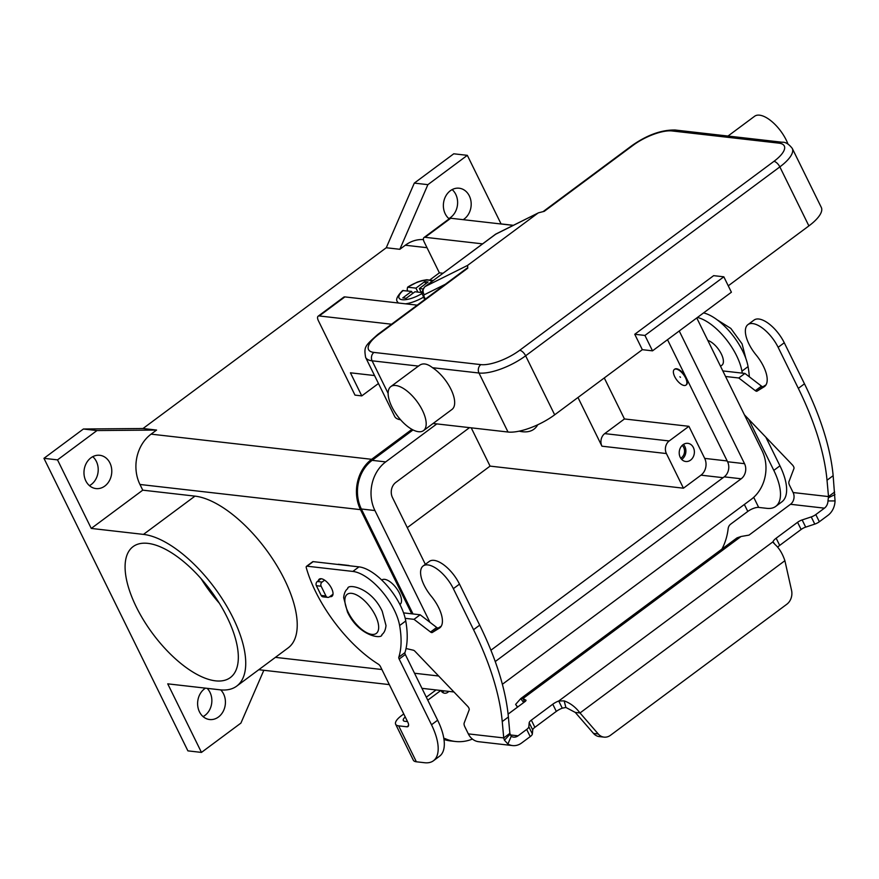 <?xml version="1.0" encoding="UTF-8"?>
<svg xmlns="http://www.w3.org/2000/svg" width="879" height="879" viewBox="0 0 879 879"><rect width="100%" height="100%" fill="white"/><g stroke="black" fill="none" stroke-linecap="round" stroke-linejoin="round"><path stroke-width="1.32" d="M406.043 648.515L413.328 650.207A3.044 1.351 -126.6 0 1 414.987 651.306L467.672 706.309A3.044 1.351 -126.6 0 1 469.166 709.88L464.189 722.988A6.087 2.703 53.4 0 0 464.881 726.867L468.331 733.888A17.053 14.119 96.5 0 0 478.67 741.711L512.589 745.579A17.053 14.119 -83.5 0 0 521.599 743.008L530.224 736.602A6.087 2.088 -26.2 0 0 532.366 733.965L532.729 729.955A6.087 2.088 153.8 0 1 534.871 727.329L556.308 711.397A9.142 3.142 153.8 0 1 562.263 708.177L558.725 701.002L564.164 700.871C570.328 703.112 575.613 707.134 580.008 712.957L575.262 712.419L593.512 733.427A12.185 10.087 96.5 0 0 599.291 736.591L604.038 737.129A12.185 10.087 -83.5 0 0 610.476 735.294L786.826 604.236A12.185 10.087 96.5 0 0 791.55 590.336L784.892 560.703C782.442 553.462 779.091 548.002 774.849 544.31L773.026 541.761A9.142 3.142 153.8 0 1 776.157 538.212L797.583 522.291A6.087 2.088 153.8 0 1 802.153 519.939L811.24 516.918A6.087 2.088 -26.2 0 0 815.811 514.567L824.436 508.161A8.526 7.065 96.5 0 0 827.974 500.942L828.512 496.58L827.018 480.231A213.179 94.438 -126.6 0 0 798.33 388.375L778.135 347.315A26.194 11.603 -126.6 0 0 771.048 336.426A26.194 11.603 -126.6 0 0 747.919 324.626A26.194 11.603 -126.6 0 0 756.039 354.874A27.414 12.141 53.4 0 1 764.521 386.529A27.414 12.141 53.4 0 1 764.126 386.804L757.028 391.155A3.044 1.351 53.4 0 1 755.325 390.683L738.789 377.992L725.571 376.487M747.919 324.626L754.061 320.066A26.194 11.603 53.4 0 1 777.19 331.866A26.194 11.603 53.4 0 1 784.266 342.755L804.472 383.815A213.179 94.438 53.4 0 1 833.149 475.671L835.05 500.92A17.053 14.119 -83.5 0 1 827.963 515.347L819.349 521.752A6.087 2.088 153.8 0 1 814.778 524.104L805.691 527.125A6.087 2.088 -26.2 0 0 801.121 529.477L779.695 545.398A9.142 3.142 -26.2 0 0 777.662 547.199M452.41 573.207A26.194 11.603 -126.6 0 0 429.282 561.417L423.14 565.977A26.194 11.603 53.4 0 1 446.268 577.767A26.194 11.603 53.4 0 1 453.355 588.666L473.55 629.716A213.179 94.438 53.4 0 1 502.239 721.571L503.733 737.92L507.172 735.371L509.864 733.361L508.381 717.011A213.179 94.438 -126.6 0 0 479.692 625.156L459.486 584.106A26.194 11.603 -126.6 0 0 452.41 573.207M405.197 618.333L414.009 619.343L430.545 632.023A3.044 1.351 -126.6 0 0 432.248 632.495L439.346 628.144A27.414 12.141 -126.6 0 0 439.742 627.881A27.414 12.141 -126.6 0 0 431.259 596.226A26.194 11.603 53.4 0 1 423.14 565.977M523.708 702.552L520.687 698.651L523.005 698.53L524.642 701.849M517.665 707.035L515.621 704.387L520.84 698.519L737.02 537.871L741.052 536.498L523.005 698.53L526.06 700.255L525.631 701.112L508.084 714.155M338.294 564.263L348.425 565.417A6.087 2.703 -126.6 0 1 349.633 565.801M441.258 626.178L438.39 627.936A3.044 1.351 53.4 0 1 436.687 627.463L420.151 614.784L403.56 612.883M575.262 712.419L565.878 707.452L562.263 708.177M773.179 542.376L773.026 541.761L558.725 701.002A9.142 3.142 -26.2 0 0 552.77 704.211L531.345 720.143A6.087 2.088 -26.2 0 0 529.191 722.769L528.828 726.779A6.087 2.088 153.8 0 1 526.686 729.416L518.061 735.822A8.526 7.065 96.5 0 1 513.556 737.107A8.526 7.065 96.5 0 1 511.215 736.327L507.908 744.019L504.414 740.184L503.733 737.92L468.331 733.888M509.864 733.361L511.215 736.327M512.589 745.579A17.053 14.119 -83.5 0 1 507.908 744.019M414.009 619.343L420.151 614.784M604.038 737.129A12.185 10.087 -83.5 0 1 598.258 733.976L580.008 712.957L784.892 560.703M332.998 594.259L329.394 596.929A3.044 2.527 -83.5 0 1 325.944 595.995L321.143 586.238A3.044 2.527 -83.5 0 1 322.077 582.052L324.615 580.151M321.088 578.701L317.319 581.502A3.044 2.527 96.5 0 0 316.396 585.7L321.187 595.446A3.044 2.527 96.5 0 0 323.032 596.852L327.79 597.39M515.621 704.387L517.478 707.177L508.084 714.089M744.447 414.844L792.451 464.969A3.044 1.351 53.4 0 1 793.946 468.54L788.957 481.648A6.087 2.703 -126.6 0 0 789.65 485.527L793.111 492.537A8.526 7.065 -83.5 0 1 790.507 504.282L749.018 535.113L741.052 536.498M773.026 541.761L773.762 543.266M793.111 492.537L828.512 496.58L834.643 492.02M722.824 370.916L744.931 373.432L761.467 386.123A3.044 1.351 -126.6 0 0 763.159 386.595L766.038 384.837M744.931 373.432L738.789 377.992M494.833 234.759A9.142 4.043 53.4 0 1 495.075 234.55A9.142 4.043 53.4 0 1 495.349 234.385L538.519 212.806L544.255 211.334L633.122 145.288A30.457 10.46 153.8 0 1 672.006 130.949L778.882 143.145A30.457 10.46 153.8 0 1 773.927 161.362L519.709 350.271A6.087 2.703 53.4 0 1 522.851 352.05A6.087 2.703 53.4 0 1 525.631 355.797L779.849 166.889A6.087 2.703 -126.6 0 0 777.069 163.142A6.087 2.703 -126.6 0 0 773.927 161.362M467.672 268.095L466.419 268.71L467.793 268.161L467.562 265.414L425.216 286.488A6.087 5.439 63.5 0 0 423.129 290.257A6.087 5.439 63.5 0 0 424.282 294.751L445.29 284.291M391.891 406.867A27.414 12.141 53.4 0 1 390.803 386.606A27.414 12.141 53.4 0 1 422.425 410.35A27.414 12.141 53.4 0 1 423.502 430.611A27.414 12.141 53.4 0 1 391.891 406.867M418.547 366.114C422.184 362.741 426.853 363.269 432.534 367.708A27.414 12.141 53.4 0 1 450.916 389.188A27.414 12.141 53.4 0 1 451.993 409.438L423.502 430.611M727.988 136.047L754.589 116.281A27.414 12.141 53.4 0 1 786.211 140.025A27.414 12.141 53.4 0 1 787.936 143.969M713.649 275.654L723.835 276.808L644.933 335.437L634.759 334.273L713.649 275.654M644.933 335.437L652.515 350.842L731.405 292.213L723.835 276.808M652.515 350.842L642.329 349.677L634.759 334.273M433.094 423.48L508.018 432.028A36.544 12.559 -26.2 0 0 554.671 414.811L642.329 349.677M519.709 350.271A30.457 10.46 153.8 0 1 480.835 364.62L373.96 352.424A30.457 10.46 153.8 0 1 378.915 334.196A6.087 2.703 -126.6 0 0 377.805 334.438C364.62 346.227 363.917 346.831 365.609 357.401L394.66 416.426A36.544 12.559 -26.2 0 0 400.56 419.755M537.695 213.3L467.562 265.414M808.889 225.903A36.544 12.559 -26.2 0 0 821.316 207.444L792.276 148.43A36.544 12.559 -26.2 0 1 779.849 166.889L808.889 225.903L728.262 285.818M407.845 290.971L407.153 289.554L407.603 287.18L415.943 288.136L424.711 281.621L428.106 282.005L419.338 288.521L422.997 288.938M227.134 617.289A81.56 36.127 53.4 0 1 230.353 677.566A81.56 36.127 53.4 0 1 136.278 606.917A81.56 36.127 53.4 0 1 133.07 546.639A81.56 36.127 53.4 0 1 227.134 617.289M219.278 603.148A81.56 36.127 53.4 0 1 201.115 578.712M537.695 424.799A63.288 28.029 53.4 0 1 533.938 429.205A63.288 28.029 53.4 0 1 519.181 431.16M693.366 447.532A9.142 7.57 -83.5 0 1 693.091 457.179A9.142 7.57 -83.5 0 1 685.763 461.497A9.142 7.57 -83.5 0 1 680.214 457.3A9.142 7.57 -83.5 0 1 680.5 447.653A9.142 7.57 -83.5 0 1 687.828 443.335A9.142 7.57 -83.5 0 1 693.366 447.532M681.697 459.431A9.142 7.57 96.5 0 0 684.884 446.565A9.142 7.57 96.5 0 0 683.412 444.433M680.731 458.201A7.493 6.208 96.5 0 0 683.708 447.444A7.493 6.208 96.5 0 0 682.192 445.411M381.739 580.052L381.871 579.953A15.229 6.746 53.4 0 1 399.429 593.149A15.229 6.746 53.4 0 1 400.033 604.4L399.901 604.499M720.527 366.246L721.923 365.203A15.229 6.746 -126.6 0 0 721.318 353.951A15.229 6.746 -126.6 0 0 707.826 340.437M680.478 377.322L679.928 376.772L680.478 377.322M674.709 376.662A9.746 4.318 53.4 0 1 674.325 369.455A9.746 4.318 53.4 0 1 685.565 377.904A9.746 4.318 53.4 0 1 685.95 385.101A9.746 4.318 53.4 0 1 674.709 376.662M674.556 369.312A9.746 4.318 53.4 0 1 674.764 369.136A9.746 4.318 53.4 0 1 686.005 377.574A9.746 4.318 53.4 0 1 686.389 384.782A9.746 4.318 53.4 0 1 686.158 384.925M448.839 218.574A16.745 13.866 96.5 0 0 455.761 194.358A16.745 13.866 96.5 0 0 452.147 189.6M449.158 218.838A16.745 13.866 -83.5 0 1 445.224 213.817A16.745 13.866 -83.5 0 1 445.741 196.127A16.745 13.866 -83.5 0 1 459.179 188.216A16.745 13.866 -83.5 0 1 469.331 195.907A16.745 13.866 -83.5 0 1 463.2 219.673M203.082 716.605A16.745 13.866 96.5 0 0 210.004 692.388A16.745 13.866 96.5 0 0 207.147 688.345M220.717 689.883A16.745 13.866 -83.5 0 1 223.574 693.938A16.745 13.866 -83.5 0 1 223.057 711.627A16.745 13.866 -83.5 0 1 209.62 719.527A16.745 13.866 -83.5 0 1 199.467 711.847A16.745 13.866 -83.5 0 1 205.477 688.158M89.438 485.647A16.745 13.866 96.5 0 0 96.36 461.431A16.745 13.866 96.5 0 0 92.745 456.673M109.93 462.98A16.745 13.866 -83.5 0 1 109.414 480.67A16.745 13.866 -83.5 0 1 95.976 488.581A16.745 13.866 -83.5 0 1 85.823 480.89A16.745 13.866 -83.5 0 1 86.34 463.2A16.745 13.866 -83.5 0 1 99.777 455.289A16.745 13.866 -83.5 0 1 109.93 462.98M318.33 580.755A10.658 4.725 53.4 0 1 319.275 579.14A10.658 4.725 53.4 0 1 321.209 578.723A10.658 4.725 53.4 0 1 330.592 586.612A10.658 4.725 53.4 0 1 331.987 596.259A10.658 4.725 53.4 0 1 330.054 596.676A10.658 4.725 53.4 0 1 329.779 596.643M430.128 279.72L439.379 272.842L442.983 273.248M427.776 700.167L440.808 690.487M395.649 724.274L413.328 760.192A17.053 5.856 -26.2 0 0 416.36 761.785L424.557 762.719A48.73 21.59 -126.6 0 0 433.424 760.774A48.73 21.59 -126.6 0 0 431.501 724.757L399.176 659.063A3.044 1.351 53.4 0 1 398.813 657.173A121.818 53.96 -126.6 0 0 399.626 625.54A42.631 18.888 -126.6 0 0 352.853 571.427L307.046 566.197A3.044 1.351 -126.6 0 0 306.496 566.329A3.044 1.351 -126.6 0 0 306.299 567.779A91.361 40.478 -126.6 0 0 378.388 664.205A3.044 1.351 53.4 0 1 380.475 666.623L407.746 722.055A6.087 2.703 53.4 0 1 407.988 726.548A6.087 2.703 53.4 0 1 406.878 726.79L398.681 725.856A17.053 5.856 153.8 0 1 395.649 724.274A17.053 5.856 153.8 0 1 401.461 715.66L403.758 713.946M426.315 697.19L436.05 689.949M407.537 721.604L404.823 721.296A8.526 2.934 -26.2 0 1 403.307 720.505A8.526 2.934 -26.2 0 1 405.252 716.967M442.302 692.212A6.087 5.043 96.5 0 0 444.005 690.85M440.95 690.498A6.087 5.043 96.5 0 0 444.598 693.212A6.087 5.043 96.5 0 0 448.762 691.399M472.408 739.063A48.73 40.346 -83.5 0 1 455.388 741.48A48.73 40.346 -83.5 0 1 445.499 738.789A6.087 5.043 96.5 0 0 444.269 738.448A6.087 5.043 96.5 0 0 443.84 738.426M455.388 741.48L450.63 740.942A48.73 40.346 -83.5 0 1 443.994 739.492M433.424 760.774L439.555 756.215A48.73 21.59 -126.6 0 0 437.632 720.198L405.307 654.503A3.044 1.351 53.4 0 1 404.944 652.614A121.818 53.96 -126.6 0 0 405.757 620.981A42.631 18.888 -126.6 0 0 358.984 566.867L313.188 561.637A3.044 1.351 -126.6 0 0 312.627 561.769L306.496 566.329M721.934 549.078A48.73 40.346 96.5 0 0 728.131 528.762A6.087 5.043 -83.5 0 1 730.614 524.192L747.787 511.435A8.526 2.934 153.8 0 1 758.676 507.414L766.873 508.348A48.73 21.59 -126.6 0 0 775.728 506.403A48.73 21.59 -126.6 0 0 773.806 470.386L748.633 419.217M742.261 373.125A121.818 53.96 -126.6 0 0 741.931 371.169A42.631 18.888 -126.6 0 0 697.421 317.462M749.337 376.816A121.818 53.96 -126.6 0 0 748.062 366.609A42.631 18.888 -126.6 0 0 703.563 312.902M775.728 506.403L781.87 501.843A48.73 21.59 -126.6 0 0 779.948 465.826L765.862 437.215M263.832 670.281L240.912 723.098L201.467 752.413L187.897 750.864L43.95 458.322L57.52 459.871L96.965 430.556L156.583 430.062L143.013 428.512L386.266 247.746L414.306 183.107L453.762 153.792L467.331 155.341L501.063 223.903L513.391 225.31M201.467 752.413L167.735 683.84L219.948 689.806A92.218 40.852 53.4 0 0 236.715 686.114A92.218 40.852 53.4 0 0 224.617 602.664A92.218 40.852 53.4 0 0 143.475 534.399L194.973 496.13A92.218 40.852 53.4 0 1 276.116 564.395A92.218 40.852 53.4 0 1 288.213 647.845L236.715 686.114M57.52 459.871L91.262 528.433L143.475 534.399M414.306 183.107L427.886 184.656L467.331 155.341M386.266 247.746L399.835 249.295L427.886 184.656M91.262 528.433L142.761 490.163L139.959 484.472A36.544 30.26 -83.5 0 1 151.1 434.138L156.583 430.062M411.746 613.817L360.489 509.644A36.544 30.26 -83.5 0 1 371.63 459.31L411.943 429.359M399.835 249.295L405.318 245.23A36.544 30.26 -83.5 0 1 423.425 239.604M43.95 458.322L83.395 429.007L143.013 428.512M83.395 429.007L96.965 430.556M413.009 613.96L361.368 508.996A35.325 29.249 -83.5 0 1 372.136 460.343L413.042 429.941M142.761 490.163L194.973 496.13M407.285 527.631L490.064 466.112L471.221 427.831M604.28 377.959L624.453 418.953L688.916 426.315L704.694 458.388A12.185 10.087 -83.5 0 1 700.981 475.165L683.444 488.197L490.064 466.112M436.819 423.909L385.705 461.893A35.325 29.249 96.5 0 0 374.937 510.545L429.908 622.266M502.37 684.291L751.292 499.316A35.325 29.249 96.5 0 0 762.06 450.663L696.761 317.956M425.348 564.34L392.463 497.514A10.966 9.076 -83.5 0 1 395.814 482.417L469.529 427.633M679.236 330.976L744.535 463.683A10.966 9.076 -83.5 0 1 741.184 478.791L495.24 661.557M490.921 650.218L724.23 476.847A10.966 9.076 96.5 0 0 727.57 461.75L667.513 339.69M688.916 426.315L669.194 440.961A9.142 7.57 96.5 0 0 666.403 453.553L683.444 488.197M624.453 418.953L604.73 433.611A9.142 7.57 96.5 0 0 601.939 446.191L577.975 397.495M391.573 324.219L319.242 315.957A6.087 2.703 53.4 0 0 318.143 316.198A6.087 2.703 53.4 0 0 318.385 320.703L354.995 395.121L361.785 395.891L378.453 383.508M417.206 305.156L344.887 296.904A6.087 2.703 -126.6 0 0 343.777 297.146L318.143 316.198M513.248 225.387L450.74 218.245A6.087 2.703 -126.6 0 0 449.63 218.486L423.986 237.55A6.087 2.703 53.4 0 1 425.095 237.297L482.538 243.857M361.785 395.891L350.424 372.806L374.542 375.553M439.379 272.842L424.227 242.044A6.087 2.703 53.4 0 1 423.986 237.55M422.195 292.608L414.954 291.773L406.186 298.289L402.791 297.904L411.559 291.388L402.626 290.586C397.11 296.091 395.429 299.871 397.583 301.936A21.316 7.329 -26.2 0 0 398.583 303.035M433.182 280.544L426.744 279.731L421.942 280.61L417.25 282.126L407.603 287.18A18.272 6.274 -26.2 0 1 431.699 281.643M415.943 288.136L417.899 292.114M424.711 281.621L425.755 283.752M419.338 288.521L421.294 292.498M411.559 291.388L412.614 293.52M784.266 342.755L778.135 347.315M565.878 707.452L564.164 700.871M556.308 711.397L552.77 704.211M509.842 734.459L504.414 740.184M509.93 734.899L518.061 735.822M530.224 736.602L526.686 729.416M532.366 733.965L528.828 726.779M532.729 729.955L529.191 722.769M534.871 727.329L531.345 720.143M453.355 588.666L459.486 584.106M439.346 628.144L440.115 627.573M432.248 632.495L438.39 627.936M430.545 632.023L436.687 627.463M502.239 721.571L508.381 717.011M473.55 629.716L479.692 625.156M593.512 733.427L598.258 733.976M325.944 595.995L321.187 595.446M321.143 586.238L316.396 585.7M322.077 582.052L317.319 581.502M824.436 508.161L790.507 504.282M828.304 497.811L834.951 494.558M827.974 500.942L835.05 500.92M833.149 475.671L827.018 480.231M764.895 386.233L764.126 386.804M763.159 386.595L757.028 391.155M761.467 386.123L755.325 390.683M804.472 383.815L798.33 388.375M819.349 521.752L815.811 514.567M814.778 524.104L811.24 516.918M805.691 527.125L802.153 519.939M801.121 529.477L797.583 522.291M779.695 545.398L776.157 538.212M425.326 299.124L424.315 297.058A3.044 1.351 53.4 0 1 424.282 294.751M424.744 299.563L423.228 296.487A6.087 2.088 -26.2 0 0 424.315 297.058M378.915 334.196L467.793 268.161M543.299 211.465L632.023 145.54A6.087 2.703 53.4 0 1 633.122 145.288M480.835 364.62A6.087 5.043 96.5 0 0 478.473 368.433A6.087 5.043 96.5 0 0 478.978 373.015A36.544 12.559 -26.2 0 0 525.631 355.797L554.671 414.811M373.96 352.424A6.087 5.043 96.5 0 0 371.608 356.226A6.087 5.043 96.5 0 0 372.103 360.808L418.415 366.093M632.023 145.54C647.241 134.905 661.634 129.74 675.226 130.026A6.087 5.043 96.5 0 0 672.006 130.949M782.717 142.343A6.087 5.043 96.5 0 0 782.09 142.222A6.087 5.043 96.5 0 0 778.882 143.145M388.122 393.363L372.103 360.808A36.544 12.559 -26.2 0 1 365.609 357.401M508.018 432.028L478.978 373.015L432.534 367.708M425.216 286.488A9.142 4.043 -126.6 0 0 424.942 286.664L496.086 233.924A6.087 5.439 63.5 0 0 495.349 234.385L425.216 286.488M348.194 612.322A24.359 10.79 53.4 0 1 351.655 593.347A24.359 10.79 53.4 0 1 375.333 615.421A24.359 10.79 53.4 0 1 371.861 634.396A24.359 10.79 53.4 0 1 348.194 612.322M406.878 726.79L408.537 725.56M443.862 738.602L445.499 738.789M307.046 566.197L313.188 561.637M352.853 571.427L358.984 566.867M399.626 625.54L405.757 620.981M398.813 657.173L404.944 652.614M399.176 659.063L405.307 654.503M431.501 724.757L437.632 720.198M398.681 725.856L416.36 761.785M747.787 511.435L744.359 504.469M748.062 366.609L741.931 371.169M779.948 465.826L773.806 470.386M753.71 497.327L758.676 507.414M151.1 434.138L371.63 459.31M405.318 245.23L427.018 247.702M275.402 657.36L381.904 669.523M414.536 673.248L438.643 676.006M139.959 484.472L360.489 509.644M727.175 460.959L704.694 458.388M723.098 477.693L700.981 475.165M744.535 463.683L727.57 461.75M741.184 478.791L724.23 476.847M374.937 510.545L361.368 508.996M385.705 461.893L372.136 460.343M666.403 453.553L601.939 446.191M669.194 440.961L604.73 433.611M319.242 315.957L344.887 296.904M425.095 237.297L450.74 218.245M405.494 303.826A21.316 7.329 -26.2 0 0 423.557 297.168M403.219 290.444A18.272 6.274 -26.2 0 0 401.956 299.684A18.272 6.274 -26.2 0 0 422.261 293.377M377.805 334.438L466.881 268.249M675.226 130.026L782.09 142.222C785.441 141.937 788.837 144.002 792.276 148.43M390.803 386.606L419.349 365.4M423.228 296.487C423.315 294.597 419.602 294.102 424.942 286.664M538.519 212.806L496.086 233.924M347.754 588.611C345.48 590.259 344.107 593.27 343.656 597.643L347.436 611.927C358.896 636.583 382.629 639.593 381.904 634.572C384.178 632.924 385.551 629.913 386.002 625.54L382.222 611.257C370.751 586.59 347.029 583.59 347.754 588.611M717.143 319.813L730.845 328.427L742.063 343.854L745.842 358.434M258.8 669.71L389.331 684.609M421.953 688.334L453.949 691.982M398.099 302.98L397.583 301.936"/></g></svg>
